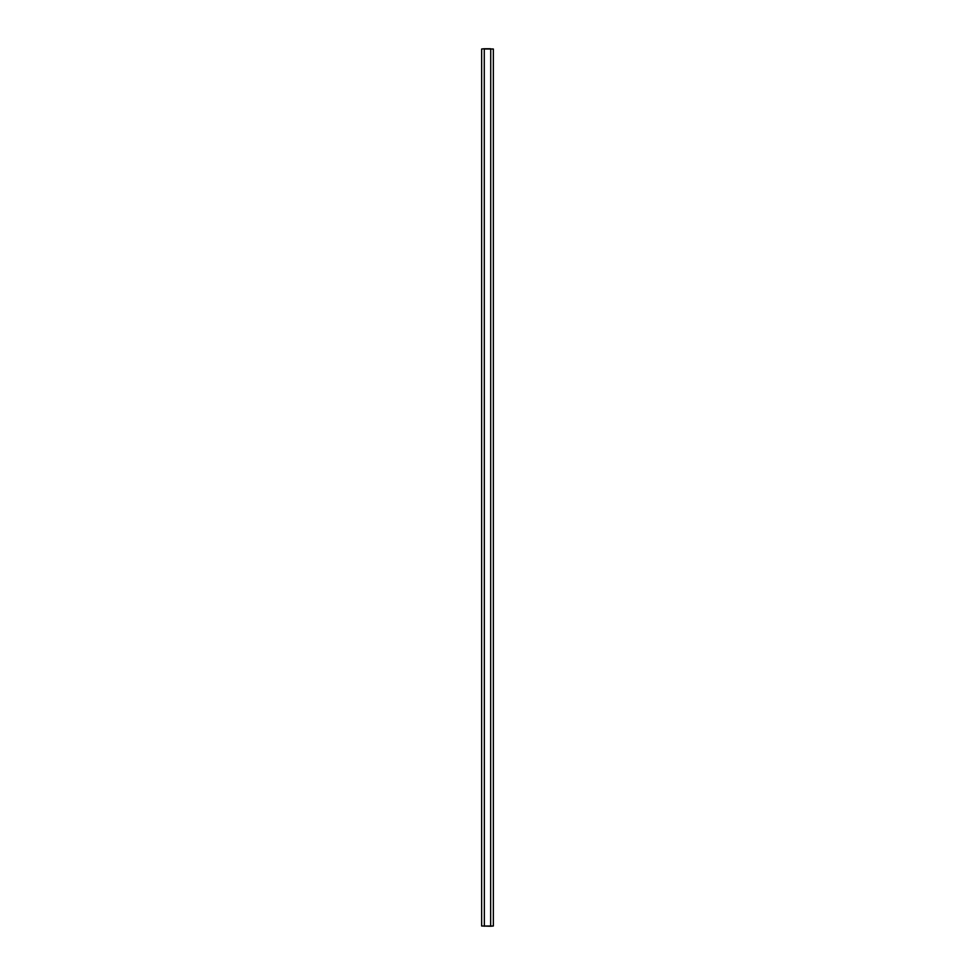 <?xml version="1.0" encoding="UTF-8"?>
<svg xmlns="http://www.w3.org/2000/svg" width="975" height="975" viewBox="0 0 975 975"><rect width="100%" height="100%" fill="white"/><g stroke="black" fill="none" stroke-linecap="round" stroke-linejoin="round"><path stroke-width="1.46" d="M490.657 926.25L481.65 926.006L493.35 926.006L493.35 48.994L490.73 48.994L490.657 926.25L493.35 926.006M481.65 926.006L481.65 48.994L484.343 48.75L481.65 48.994M484.343 926.25L484.27 48.994L493.35 48.994M490.657 48.75L484.343 48.75"/></g></svg>
